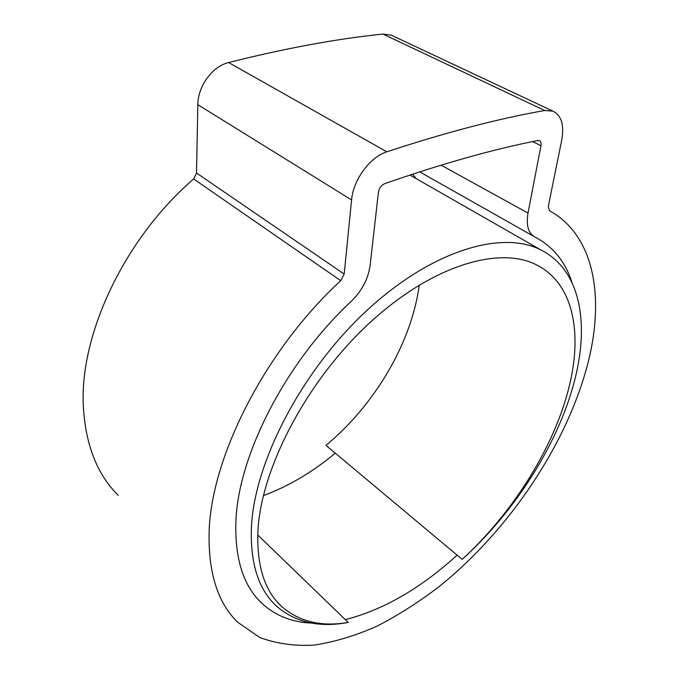 <?xml version="1.0" encoding="UTF-8"?>
<svg xmlns="http://www.w3.org/2000/svg" width="679" height="679" viewBox="0 0 679 679"><rect width="100%" height="100%" fill="white"/><g stroke="black" fill="none" stroke-linecap="round" stroke-linejoin="round"><path stroke-width="1.02" d="M348.234 622.431C321.303 627.014 299.116 621.709 281.675 606.508C264.369 590.569 256.475 565.183 257.978 530.358C261.33 467.636 307.358 380.079 369.928 322.627C432.506 265.005 499.769 245.654 536.817 265.031C572.872 283.27 582.353 331.437 569.673 384.433C555.346 445.322 513.774 512.017 462.178 559.386C516.481 510.277 560.404 440.382 575.673 376.174C589.211 320.199 579.246 268.876 540.62 249.804C501.832 230.003 431.861 250.288 366.949 310.396C302.053 370.327 254.642 461.474 251.451 526.658C250.05 562.916 258.343 589.355 276.336 605.982C295.195 622.397 319.164 627.88 348.234 622.431L257.757 534.984M462.178 559.386L325.996 445.39C374.706 404.811 411.041 343.642 419.147 286.02L419.283 284.993M263.393 495.585C288.66 486.249 312.612 472.1 335.248 453.139M572.007 282.566C565.463 261.738 553.037 246.519 534.729 236.903C528.245 233.228 526.004 225.284 528.016 213.07L540.968 145.73C541.401 143.091 540.874 141.393 539.381 140.638L537.776 140.519C492.674 149.431 441.647 163.817 384.704 183.669C381.275 185.24 379.171 188.108 378.407 192.276L370.114 265.455C368.222 278.857 362 290.756 351.442 301.145C285.452 362.408 237.854 456.127 235.885 522.015C234.807 559.021 243.506 586.138 261.958 603.385C275.504 615.751 292.08 622.32 311.695 623.084M345.331 619.63C383.508 609.818 420.759 588.32 457.094 555.133M588.532 360.821C604.446 296.265 594.184 235.248 549.455 210.719L548.309 206.34L561.779 139.781C564.376 124.919 561.414 115.371 552.884 111.135L544.728 110.507C498.403 118.621 445.772 132.388 386.835 151.816C369.987 156.976 353.199 179.901 351.578 199.949L344.185 274.053L340.748 280.682C264.445 350.822 209.913 459.581 209.081 534.271C208.572 573.933 218.112 603.249 237.684 622.219L259.607 637.403C276.438 643.734 294.788 646.289 314.649 645.05C335.01 641.85 355.804 635.552 377.032 626.157C398.225 615.242 419.028 601.976 439.449 586.367C510.039 529.399 568.06 442.64 588.532 360.821M392.92 35.928L391.24 35.138L382.897 34.06C336.614 38.822 285.188 48.319 228.619 62.544C212.434 66.253 197.827 86.267 197.835 104.685L196.52 173.035L193.651 178.967C124.07 238.77 78.917 335.952 83.407 407.442C85.741 445.399 97.343 474.689 118.214 495.314M416.168 178.602L412.628 174.155M340.748 280.682L193.651 178.967M544.728 110.507L382.897 34.06M386.835 151.816L228.619 62.544M351.578 199.949L197.835 104.685M344.185 274.053L196.52 173.035M540.968 145.73L532.633 141.58M533.736 236.343L419.681 171.863M528.016 213.07L441.078 165.158M540.62 249.804L409.946 175.046M281.675 606.508L278.152 602.96M261.958 603.385L258.164 599.498M552.884 111.135L391.24 35.138"/></g></svg>
